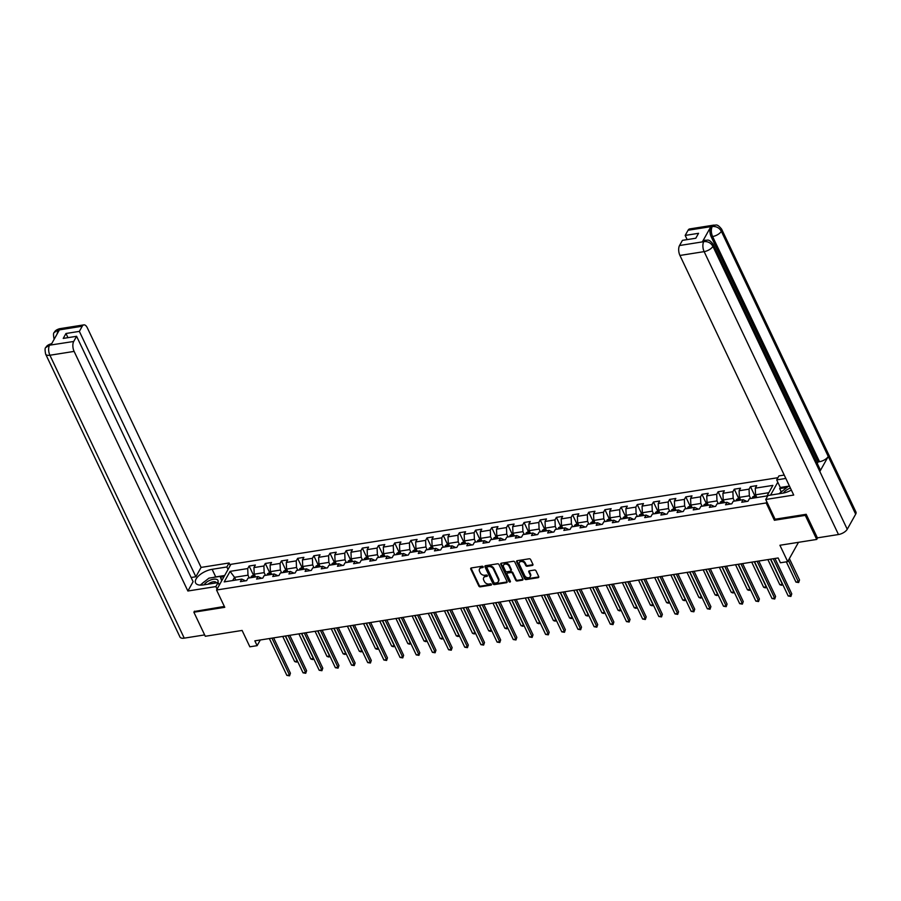<?xml version="1.0" encoding="UTF-8"?>
<svg xmlns="http://www.w3.org/2000/svg" width="901" height="901" viewBox="0 0 901 901"><rect width="100%" height="100%" fill="white"/><g stroke="black" fill="none" stroke-linecap="round" stroke-linejoin="round"><path stroke-width="1.35" d="M483.161 566.785A0.822 0.619 -150.8 0 0 482.136 566.233L471.324 567.945A1.171 0.878 -150.8 0 0 470.761 569.049L478.836 586.055A1.171 0.878 -150.8 0 0 480.301 586.833L491.113 585.121A0.822 0.619 -150.8 0 0 490.482 583.803L489.085 584.028A3.762 2.816 -150.8 0 1 484.389 581.517L483.724 580.098A3.762 2.816 -150.8 0 1 483.691 577.744A3.762 2.816 -150.8 0 1 485.538 576.561L486.934 576.347A0.822 0.619 -150.8 0 0 486.315 575.018L484.907 575.243A3.762 2.816 -150.8 0 1 480.222 572.732L479.546 571.313A3.762 2.816 -150.8 0 1 479.523 568.959A3.762 2.816 -150.8 0 1 481.371 567.776L482.767 567.562A0.822 0.619 -150.8 0 0 483.161 566.785M532.345 565.445A1.171 0.878 -150.8 0 0 532.908 564.341L530.644 559.566A1.171 0.878 -150.8 0 0 529.18 558.789L517.174 560.692A1.171 0.878 -150.8 0 0 516.6 561.796L524.675 578.791A1.171 0.878 -150.8 0 0 526.139 579.58L538.145 577.676A1.171 0.878 -150.8 0 0 538.719 576.572L535.982 570.806A1.171 0.878 -150.8 0 0 534.518 570.029L529.371 570.84A1.171 0.878 -150.8 0 0 528.808 571.944L530.16 574.804A3.142 2.354 -150.8 0 1 530.182 576.764A3.142 2.354 -150.8 0 1 527.468 577.721A3.142 2.354 -150.8 0 1 524.72 575.66L519.404 564.476A3.142 2.354 -150.8 0 1 519.381 562.506A3.142 2.354 -150.8 0 1 522.096 561.548A3.142 2.354 -150.8 0 1 524.844 563.609L525.734 565.479A1.171 0.878 -150.8 0 0 527.198 566.256L532.345 565.445L532.728 564.747A1.171 0.878 -150.8 0 0 532.998 564.668M194.458 611.171L193.873 612.218L205.293 636.275L242.099 630.441L249.859 646.805L257.123 645.657L254.837 640.848L778.149 557.967L780.424 562.776L787.688 561.627L798.489 542.323M775.051 519.122L774.398 520.271L805.291 515.383L816.723 539.44L779.917 545.263L787.688 561.627M774.398 520.271L766.177 502.949L216.544 590.009L230.904 564.33L777.923 477.699M193.873 612.218L224.766 607.319L216.544 590.009M498.996 564.578A1.171 0.878 -150.8 0 0 497.532 563.801L485.526 565.704A1.171 0.878 -150.8 0 0 484.952 566.808L493.027 583.803A1.171 0.878 -150.8 0 0 494.491 584.591L506.497 582.688A1.171 0.878 -150.8 0 0 507.072 581.584L498.996 564.578M501.35 563.193L513.356 561.289A1.171 0.878 -150.8 0 1 514.82 562.078L522.895 579.073A1.171 0.878 -150.8 0 1 522.321 580.188L517.185 580.999A1.171 0.878 -150.8 0 1 515.721 580.21L512.444 573.318A1.171 0.878 -150.8 0 0 510.98 572.529L507.567 573.07A1.171 0.878 -150.8 0 0 507.004 574.185L510.405 581.359A0.822 0.619 -150.8 0 1 508.986 581.584L500.776 564.296A1.171 0.878 -150.8 0 1 501.35 563.193M817.624 537.829L816.723 539.44M805.291 515.383L805.877 514.347M777.788 482.204L770.58 495.088M766.819 501.801L766.177 502.949M750.465 486.63L749.046 489.164L739.102 490.741L740.521 488.207L734.292 489.187L732.885 491.721L722.929 493.298L724.348 490.763L718.12 491.755L716.712 494.289L706.756 495.865L708.175 493.331L701.958 494.311L700.539 496.845L690.583 498.422L692.002 495.888L685.785 496.879L684.366 499.413L674.41 500.99L675.829 498.456L669.612 499.436L668.193 501.97L658.237 503.546L659.656 501.012L653.439 502.003L652.02 504.526L642.064 506.103L643.483 503.569L637.266 504.56L635.847 507.094L625.891 508.671L627.31 506.137L621.093 507.117L619.674 509.651L609.718 511.227L611.137 508.693L604.92 509.684L603.501 512.218L593.556 513.795L594.964 511.261L588.747 512.241L587.328 514.775L577.383 516.352L578.802 513.818L572.574 514.809L571.155 517.332L561.21 518.908L562.629 516.386L556.401 517.365L554.982 519.9L545.037 521.476L546.457 518.942L540.228 519.922L538.821 522.456L528.864 524.033L530.284 521.499L524.067 522.49L522.648 525.024L512.692 526.601L514.111 524.067L507.894 525.046L506.475 527.581L496.519 529.157L497.938 526.623L491.721 527.614L490.302 530.148L480.346 531.714L481.765 529.191L475.548 530.171L474.129 532.705L464.173 534.282L465.592 531.748L459.375 532.728L457.956 535.262L448 536.838L449.419 534.304L443.202 535.295L441.783 537.829L431.827 539.406L433.246 536.872L427.029 537.852L425.61 540.386L415.665 541.963L417.073 539.429L410.856 540.42L409.437 542.954L399.492 544.531L400.9 541.997L394.683 542.976L393.264 545.51L383.319 547.087L384.738 544.553L378.51 545.544L377.091 548.067L367.146 549.644L368.565 547.11L362.337 548.101L360.929 550.635L350.973 552.212L352.392 549.678L346.164 550.657L344.756 553.191L334.8 554.768L336.219 552.234L330.003 553.225L328.583 555.759L318.627 557.336L320.046 554.802L313.83 555.782L312.41 558.316L302.454 559.893L303.874 557.359L297.657 558.35L296.238 560.872L286.281 562.449L287.701 559.926L281.484 560.906L280.065 563.44L270.109 565.017L271.528 562.483L265.311 563.463L263.892 565.997L253.936 567.574L255.355 565.04L249.138 566.031L247.719 568.565L230.093 571.358L224.191 581.9L241.817 579.106L240.398 581.641L246.615 580.649L248.034 578.127L257.99 576.55L256.571 579.084L262.788 578.093L264.207 575.559L274.163 573.982L272.744 576.516L278.961 575.536L280.38 573.002L290.336 571.425L288.917 573.96L295.134 572.968L296.553 570.434L306.509 568.858L305.09 571.392L311.307 570.412L312.726 567.878L322.682 566.301L321.263 568.835L327.48 567.844L328.899 565.321L338.844 563.744L337.436 566.267L343.653 565.287L345.072 562.753L355.017 561.177L353.597 563.711L359.826 562.731L361.245 560.197L371.189 558.62L369.77 561.154L375.999 560.163L377.418 557.629L387.362 556.052L385.943 558.586L392.172 557.606L393.579 555.072L403.535 553.496L402.116 556.03L408.333 555.039L409.752 552.516L419.708 550.939L418.289 553.462L424.506 552.482L425.925 549.948L435.881 548.371L434.462 550.905L440.679 549.925L442.098 547.391L452.054 545.815L450.635 548.349L456.852 547.357L458.271 544.823L468.227 543.247L466.808 545.781L473.025 544.801L474.444 542.267L484.4 540.69L482.981 543.224L489.198 542.233L490.617 539.699L500.573 538.122L499.154 540.656L505.371 539.676L506.79 537.142L516.735 535.566L515.327 538.1L521.544 537.109L522.963 534.586L532.908 533.009L531.5 535.543L537.717 534.552L539.136 532.018L549.081 530.441L547.662 532.975L553.89 531.995L555.309 529.461L565.254 527.885L563.835 530.419L570.063 529.428L571.471 526.894L581.427 525.317L580.007 527.851L586.236 526.871L587.643 524.337L597.6 522.76L596.18 525.294L602.397 524.303L603.816 521.78L613.772 520.204L612.353 522.726L618.57 521.747L619.989 519.213L629.945 517.636L628.526 520.17L634.743 519.19L636.162 516.656L646.118 515.079L644.699 517.613L650.916 516.622L652.335 514.088L662.291 512.511L660.872 515.045L667.089 514.066L668.508 511.531L678.464 509.955L677.045 512.489L683.262 511.498L684.681 508.975L694.637 507.398L693.218 509.921L699.435 508.941L700.854 506.407L710.799 504.83L709.391 507.364L715.608 506.385L717.027 503.85L726.972 502.274L725.553 504.808L731.781 503.817L733.2 501.283L743.145 499.706L741.726 502.24L747.954 501.26L749.373 498.726L766.988 495.933L772.889 485.391L755.275 488.173L756.694 485.65L750.465 486.63L754.621 495.37M740.678 500.1L739.372 497.363L749.328 495.787L750.623 498.523M746.839 501.429L743.145 499.706M749.328 495.787L749.046 489.164M739.372 497.363L739.102 490.741M724.505 502.668L723.199 499.92L733.155 498.354L734.45 501.091M730.666 503.997L726.972 502.274M733.155 498.354L732.885 491.721M723.199 499.92L722.929 493.298M708.332 505.224L707.026 502.488L716.982 500.911L718.277 503.648M714.493 506.553L710.799 504.83M716.982 500.911L716.712 494.289M707.026 502.488L706.756 495.865M692.159 507.781L690.853 505.044L700.809 503.468L702.104 506.204M698.32 509.121L694.637 507.398M700.809 503.468L700.539 496.845M690.853 505.044L690.583 498.422M675.987 510.349L674.68 507.612L684.636 506.035L685.943 508.772M682.147 511.678L678.464 509.955M684.636 506.035L684.366 499.413M674.68 507.612L674.41 500.99M659.814 512.906L658.518 510.169L668.463 508.592L669.77 511.329M665.974 514.234L662.291 512.511M668.463 508.592L668.193 501.97M658.518 510.169L658.237 503.546M643.641 515.473L642.345 512.737L652.29 511.16L653.597 513.897M649.801 516.802L646.118 515.079M652.29 511.16L652.02 504.526M642.345 512.737L642.064 506.103M627.468 518.03L626.172 515.293L636.117 513.716L637.424 516.453M633.628 519.359L629.945 517.636M636.117 513.716L635.847 507.094M626.172 515.293L625.891 508.671M611.295 520.587L610 517.85L619.944 516.273L621.251 519.01M617.467 521.927L613.772 520.204M619.944 516.273L619.674 509.651M610 517.85L609.718 511.227M595.122 523.154L593.827 520.418L603.783 518.841L605.078 521.578M601.294 524.483L597.6 522.76M603.783 518.841L603.501 512.218M593.827 520.418L593.556 513.795M578.949 525.711L577.654 522.974L587.61 521.397L588.905 524.134M585.121 527.04L581.427 525.317M587.61 521.397L587.328 514.775M577.654 522.974L577.383 516.352M562.787 528.279L561.481 525.542L571.437 523.965L572.732 526.702M568.948 529.608L565.254 527.885M571.437 523.965L571.155 517.332M561.481 525.542L561.21 518.908M546.614 530.835L545.308 528.099L555.264 526.522L556.559 529.259M552.775 532.164L549.081 530.441M555.264 526.522L554.982 519.9M545.308 528.099L545.037 521.476M530.441 533.392L529.135 530.655L539.091 529.078L540.386 531.827M536.602 534.732L532.908 533.009M539.091 529.078L538.821 522.456M529.135 530.655L528.864 524.033M514.268 535.96L512.962 533.223L522.918 531.646L524.213 534.383M520.429 537.289L516.735 535.566M522.918 531.646L522.648 525.024M512.962 533.223L512.692 526.601M498.095 538.516L496.789 535.78L506.745 534.203L508.04 536.94M504.256 539.857L500.573 538.122M506.745 534.203L506.475 527.581M496.789 535.78L496.519 529.157M481.922 541.084L480.627 538.347L490.572 536.771L491.878 539.508M488.083 542.413L484.4 540.69M490.572 536.771L490.302 530.148M480.627 538.347L480.346 531.714M465.749 543.641L464.454 540.904L474.399 539.327L475.705 542.064M471.91 544.97L468.227 543.247M474.399 539.327L474.129 532.705M464.454 540.904L464.173 534.282M449.576 546.209L448.281 543.461L458.226 541.895L459.533 544.632M455.737 547.538L452.054 545.815M458.226 541.895L457.956 535.262M448.281 543.461L448 536.838M433.404 548.765L432.108 546.029L442.053 544.452L443.36 547.189M439.575 550.094L435.881 548.371M442.053 544.452L441.783 537.829M432.108 546.029L431.827 539.406M417.231 551.322L415.935 548.585L425.891 547.008L427.187 549.745M423.402 552.662L419.708 550.939M425.891 547.008L425.61 540.386M415.935 548.585L415.665 541.963M401.058 553.89L399.762 551.153L409.718 549.576L411.014 552.313M407.229 555.219L403.535 553.496M409.718 549.576L409.437 542.954M399.762 551.153L399.492 544.531M384.885 556.446L383.589 553.71L393.546 552.133L394.841 554.87M391.057 557.775L387.362 556.052M393.546 552.133L393.264 545.51M383.589 553.71L383.319 547.087M368.723 559.014L367.417 556.277L377.373 554.701L378.668 557.437M374.884 560.343L371.189 558.62M377.373 554.701L377.091 548.067M367.417 556.277L367.146 549.644M352.55 561.571L351.244 558.834L361.2 557.257L362.495 559.994M358.711 562.9L355.017 561.177M361.2 557.257L360.929 550.635M351.244 558.834L350.973 552.212M336.377 564.127L335.071 561.391L345.027 559.814L346.322 562.551M342.538 565.468L338.844 563.744M345.027 559.814L344.756 553.191M335.071 561.391L334.8 554.768M320.204 566.695L318.898 563.958L328.854 562.382L330.149 565.118M326.365 568.024L322.682 566.301M328.854 562.382L328.583 555.759M318.898 563.958L318.627 557.336M304.031 569.252L302.725 566.515L312.681 564.938L313.987 567.675M310.192 570.581L306.509 568.858M312.681 564.938L312.41 558.316M302.725 566.515L302.454 559.893M287.858 571.82L286.563 569.083L296.508 567.506L297.814 570.243M294.019 573.149L290.336 571.425M296.508 567.506L296.238 560.872M286.563 569.083L286.281 562.449M271.685 574.376L270.39 571.639L280.335 570.063L281.641 572.799M277.846 575.705L274.163 573.982M280.335 570.063L280.065 563.44M270.39 571.639L270.109 565.017M255.512 576.933L254.217 574.196L264.162 572.619L265.468 575.367M261.673 578.273L257.99 576.55M264.162 572.619L263.892 565.997M254.217 574.196L253.936 567.574M235.814 580.053L234.519 577.316L247.989 575.187L249.295 577.924M245.511 580.83L241.817 579.106M247.989 575.187L247.719 568.565M232.706 580.548L234.519 577.316L230.093 571.358M257.123 645.657L260.299 639.98M768.801 492.701L755.545 494.807L756.84 497.543M755.545 494.807L755.275 488.173M253.282 574.759L249.138 566.031M269.455 572.203L265.311 563.463M285.628 569.646L281.484 560.906M301.801 567.078L297.657 558.35M317.974 564.522L313.83 555.782M334.147 561.954L330.003 553.225M350.32 559.397L346.164 550.657M366.493 556.841L362.337 548.101M382.666 554.273L378.51 545.544M398.839 551.716L394.683 542.976M415.001 549.148L410.856 540.42M431.174 546.592L427.029 537.852M447.346 544.035L443.202 535.295M463.519 541.467L459.375 532.728M479.692 538.911L475.548 530.171M495.865 536.343L491.721 527.614M512.038 533.786L507.894 525.046M528.211 531.218L524.067 522.49M544.384 528.662L540.228 519.922M560.557 526.105L556.401 517.365M576.73 523.537L572.574 514.809M592.892 520.981L588.747 512.241M609.065 518.413L604.92 509.684M625.238 515.856L621.093 507.117M641.411 513.3L637.266 504.56M657.584 510.732L653.439 502.003M673.757 508.175L669.612 499.436M689.929 505.607L685.785 496.879M706.102 503.051L701.958 494.311M722.275 500.494L718.12 491.755M738.448 497.926L734.292 489.187M483.195 566.853A0.822 0.619 -150.8 0 1 483.161 566.864L481.753 567.089A3.762 2.816 -150.8 0 0 479.906 568.272A3.762 2.816 -150.8 0 0 479.749 568.632M483.916 577.417A3.762 2.816 -150.8 0 1 484.085 577.057A3.762 2.816 -150.8 0 1 485.932 575.874L487.328 575.649A0.822 0.619 -150.8 0 0 487.362 575.638M471.054 568.035A1.171 0.878 -150.8 0 0 471.144 568.362L479.219 585.357A1.171 0.878 -150.8 0 0 480.683 586.146L491.495 584.434A0.822 0.619 -150.8 0 0 491.541 584.422M485.256 565.783A1.171 0.878 -150.8 0 0 485.346 566.11L493.421 583.116A1.171 0.878 -150.8 0 0 494.886 583.893L506.891 581.99A1.171 0.878 -150.8 0 0 507.162 581.911M487.272 566.842A0.822 0.619 -150.8 0 0 486.878 567.619L493.962 582.542A0.822 0.619 -150.8 0 0 494.987 583.093L496.462 582.857A3.762 2.816 -150.8 0 0 498.309 581.674A3.762 2.816 -150.8 0 0 498.287 579.32L493.433 569.117A3.762 2.816 -150.8 0 0 488.747 566.605L487.272 566.842L487.655 566.155A0.822 0.619 -150.8 0 0 487.261 566.414L486.867 567.101M498.467 581.303A3.762 2.816 -150.8 0 0 498.692 580.976A3.762 2.816 -150.8 0 0 498.67 578.622L498.287 579.32M487.655 566.155L489.13 565.918A3.762 2.816 -150.8 0 1 493.827 568.418L498.67 578.622M507.297 573.16A1.171 0.878 -150.8 0 1 507.961 572.383L511.363 571.842A1.171 0.878 -150.8 0 1 512.838 572.619L516.104 579.523A1.171 0.878 -150.8 0 0 517.568 580.3L522.715 579.489A1.171 0.878 -150.8 0 0 522.985 579.399M501.08 563.283A1.171 0.878 -150.8 0 0 501.17 563.609L509.369 580.886A0.822 0.619 -150.8 0 0 510.439 581.427M509.042 566.166A3.142 2.354 -150.8 0 0 506.294 564.105A3.142 2.354 -150.8 0 0 503.58 565.062A3.142 2.354 -150.8 0 0 503.603 567.022L505.472 570.964A1.171 0.878 -150.8 0 0 506.948 571.752L510.349 571.211A1.171 0.878 -150.8 0 0 510.923 570.108L509.042 566.166L509.437 565.468A3.142 2.354 -150.8 0 0 506.689 563.407A3.142 2.354 -150.8 0 0 503.974 564.364A3.142 2.354 -150.8 0 0 503.817 564.736M511.013 570.434A1.171 0.878 -150.8 0 0 511.306 569.409L510.923 570.108M509.437 565.468L511.306 569.409M519.618 562.179A3.142 2.354 -150.8 0 1 519.776 561.807A3.142 2.354 -150.8 0 1 522.49 560.85A3.142 2.354 -150.8 0 1 525.238 562.911L526.128 564.781A1.171 0.878 -150.8 0 0 527.592 565.569L532.728 564.747M530.34 576.403A3.142 2.354 -150.8 0 0 530.576 576.077A3.142 2.354 -150.8 0 0 530.554 574.106L530.16 574.804M529.101 570.93A1.171 0.878 -150.8 0 0 529.191 571.257L530.554 574.106M516.892 560.771A1.171 0.878 -150.8 0 0 516.994 561.098L525.058 578.104A1.171 0.878 -150.8 0 0 526.533 578.881L538.539 576.978A1.171 0.878 -150.8 0 0 538.809 576.899M254.397 574.59L251.323 576.336A3.176 1.532 81 0 0 250.985 577.654M254.195 577.147A3.176 1.532 -99 0 1 254.307 576.471L253.057 576.663A3.176 1.532 81 0 0 252.956 577.338M282.723 636.421L294.627 661.503L297.217 661.097L285.313 636.016M297.623 661.424L296.294 662.111L294.627 661.503M297.33 661.953L297.353 660.861M271.956 638.133L289.458 674.973L286.867 675.39L269.365 638.539M273.634 637.863L290.426 673.238L289.559 675.829L286.867 675.39M290.426 673.238L289.559 675.829M217.659 582.654A7.782 3.559 -25.4 0 0 216.465 579.309A7.782 3.559 -25.4 0 0 204.189 584.783M216.353 582.857A5.327 2.433 -25.4 0 0 216.263 582.598A5.327 2.433 -25.4 0 0 215.249 581.843A5.327 2.433 -25.4 0 0 208.086 584.175M200.225 585.121L208.942 578.149L220.137 576.381L221.984 580.278M220.137 576.381L221.691 580.796M220.171 583.521L218.999 584.456M790.402 488.083A7.782 3.559 -25.4 0 0 783.487 493.027M779.05 493.748L788.229 486.405L789.513 486.202M213.12 577.485A13.47 6.161 -25.4 0 1 215.733 576.91L212.129 569.308A13.47 6.161 -25.4 0 0 199.617 574.996A13.47 6.161 -25.4 0 0 195.585 582.891A13.47 6.161 -25.4 0 0 203.389 584.918L218.11 582.587L215.88 586.574L187.881 591.011L74.119 351.401L49.904 355.242L184.243 638.145L204.651 634.912M212.129 569.308L226.849 566.977L229.079 562.979L201.092 567.416L195.866 576.753L79.356 331.377L82.25 326.207L57.855 330.138L59.342 329.991L50.997 344.903L49.409 345.218L73.702 341.468A7.185 3.458 81 0 0 74.119 351.401M191.125 577.496L195.866 576.753M67.958 337.661L65.976 333.494L63.228 338.416L76.596 336.298L193.107 581.674L187.881 591.011M219.292 585.076L218.11 582.587M217.062 589.074L215.88 586.574M230.262 565.479L229.079 562.979M228.032 569.466L226.849 566.977M201.092 567.416L87.318 327.818A7.185 3.458 81 0 0 83.861 324.878A7.185 3.458 81 0 0 82.25 326.207M184.243 638.145A7.366 3.367 154.6 0 1 179.975 637.03L45.647 354.127A7.366 3.367 154.6 0 0 49.904 355.242A7.185 3.458 -99 0 1 49.499 345.297M76.596 336.298L73.702 341.468M65.976 333.494L79.356 331.377M194.267 611.497L224.349 606.441M205.237 581.111A13.47 6.161 -25.4 0 0 201.914 583.769M215.733 576.91L224.664 575.491M224.045 576.606L220.508 577.158M57.09 334.012L57.946 330.205M54.094 339.035L54.173 339.215A7.366 3.367 154.6 0 1 54.094 339.035C53.272 334.924 53.328 332.739 54.274 332.469L57.833 330.138M45.647 354.127C44.825 349.948 44.904 347.741 45.861 347.504L49.397 345.218M765.726 499.492L793.713 495.054L679.94 255.456A7.185 3.458 -99 0 1 679.534 245.523L703.737 241.682L705.449 240.184C707.567 240.77 708.242 238.101 713.164 244.227L820.09 469.398A7.366 3.367 154.6 0 1 819.831 471.516L847.244 529.247A7.366 3.367 154.6 0 1 838.482 534.53L817.387 537.863L806.192 514.291L775.085 519.213L765.726 499.492L767.956 495.505L782.676 493.174A13.47 6.161 -25.4 0 0 791.348 490.076M782.068 491.327L781.054 491.484L779.68 488.601L780.3 487.497L776.696 479.895L778.926 475.897L784.219 475.064M776.696 479.895L785.83 478.442M781.054 491.484L780.39 492.667M679.534 245.523L682.429 240.353L695.797 238.236L698.557 233.303L685.177 235.42L688.071 230.251A7.185 3.458 -99 0 1 689.693 228.933L713.896 225.092A7.185 3.458 81 0 0 712.286 226.421L688.071 230.251M713.896 225.092C716.058 225.712 716.599 222.952 721.622 229.136L855.95 512.05A7.366 3.367 154.6 0 1 855.668 514.189L828.256 456.458A7.366 3.367 154.6 0 1 819.516 461.695L712.59 236.535L711.193 236.749A7.185 3.458 -99 0 1 710.788 226.815L702.431 241.738A7.185 3.458 -99 0 1 704.053 240.409L705.449 240.184M847.244 529.247L855.668 514.189M713.164 244.227A7.366 3.367 154.6 0 1 712.916 246.345L819.831 471.516L828.256 456.458L721.341 231.287C719.325 227.829 716.34 226.23 712.376 226.5L712.286 226.421M685.177 235.42L687.159 239.598M817.263 463.441L818.108 461.92L711.193 236.749M818.108 461.92L819.516 461.695M780.3 487.497L789.434 486.044M786.911 487.452L779.68 488.601M838.482 534.53L704.143 251.627A7.366 3.367 154.6 0 0 712.916 246.345C710.878 242.887 707.893 241.299 703.94 241.592M270.57 572.022L267.496 573.779A3.176 1.532 81 0 0 267.158 575.097M270.368 574.59A3.176 1.532 -99 0 1 270.48 573.914L269.23 574.106A3.176 1.532 81 0 0 269.129 574.782M298.895 633.865L310.8 658.946L313.39 658.541L301.486 633.459M313.796 658.868L312.467 659.555L310.8 658.946M313.503 659.386L313.525 658.304M286.743 569.466L283.669 571.223A3.176 1.532 81 0 0 283.331 572.529M286.541 572.022A3.176 1.532 -99 0 1 286.653 571.347L285.403 571.549A3.176 1.532 81 0 0 285.302 572.225M315.068 631.308L326.973 656.39L329.563 655.973L317.659 630.891M329.969 656.3L328.64 656.998L326.973 656.39M329.676 656.829L329.698 655.737M288.129 635.565L305.63 672.416L303.04 672.822L285.538 635.982M289.795 635.306L306.599 670.682L305.732 673.272L303.04 672.822M306.599 670.682L305.732 673.272M304.301 633.009L321.803 669.848L319.202 670.265L301.711 633.414M305.968 632.739L322.772 668.114L321.905 670.704L319.202 670.265M322.772 668.114L321.905 670.704M302.916 566.909L299.887 568.621A3.176 1.532 81 0 0 299.504 569.973M299.887 568.621L303.457 568.047M302.713 569.466A3.176 1.532 -99 0 1 302.815 568.79L301.576 568.981A3.176 1.532 81 0 0 301.475 569.657M331.241 628.74L343.146 653.822L345.736 653.416L333.832 628.335M346.142 653.743L344.813 654.43L343.146 653.822M345.849 654.272L345.871 653.18M319.089 564.341L316.014 566.098A3.176 1.532 81 0 0 315.677 567.416M318.886 566.898A3.176 1.532 -99 0 1 318.988 566.222L317.749 566.425A3.176 1.532 81 0 0 317.636 567.101M347.403 626.184L359.319 651.265L361.909 650.849L350.005 625.767M362.315 651.186L360.986 651.873L359.319 651.265M362.022 651.705L362.044 650.612M335.262 561.785L332.187 563.53A3.176 1.532 81 0 0 331.838 564.848M335.059 564.341A3.176 1.532 -99 0 1 335.161 563.666L333.922 563.857A3.176 1.532 81 0 0 333.809 564.533M363.576 623.616L375.492 648.697L378.082 648.292L366.178 623.21M378.488 648.619L377.159 649.306L375.492 648.697M378.195 649.148L378.217 648.056M320.474 630.441L337.965 667.292L335.375 667.697L317.884 630.858M322.141 630.182L338.945 665.557L338.078 668.148L335.375 667.697M338.945 665.557L338.078 668.148M336.647 627.884L354.138 664.724L351.548 665.141L334.057 628.301M338.314 627.625L355.118 662.99L354.251 665.58L351.548 665.141M355.118 662.99L354.251 665.58M352.82 625.328L370.311 662.167L367.721 662.584L350.23 625.733M354.487 625.057L371.291 660.433L370.424 663.023L367.721 662.584M371.291 660.433L370.424 663.023M351.435 559.217L348.36 560.974A3.176 1.532 81 0 0 348.011 562.292M351.232 561.785A3.176 1.532 -99 0 1 351.334 561.098L350.095 561.3A3.176 1.532 81 0 0 349.982 561.976M379.749 621.059L391.665 646.141L394.255 645.735L382.339 620.643M394.661 646.062L393.32 646.749L391.665 646.141M394.356 646.58L394.39 645.499M368.993 622.76L386.484 659.611L383.894 660.016L366.403 623.177M370.66 622.501L387.453 657.876L386.597 660.456L383.894 660.016M387.453 657.876L386.597 660.456M367.597 556.66L364.533 558.417A3.176 1.532 81 0 0 364.184 559.724M367.405 559.217A3.176 1.532 -99 0 1 367.507 558.541L366.268 558.744A3.176 1.532 81 0 0 366.155 559.42M395.922 618.503L407.838 643.584L410.428 643.168L398.512 618.086M410.822 643.494L409.493 644.192L407.838 643.584M410.529 644.024L410.563 642.931M385.166 620.203L402.657 657.043L400.067 657.46L382.576 620.609M386.833 619.933L403.625 655.309L402.77 657.899L400.067 657.46M403.625 655.309L402.77 657.899M383.77 554.104L380.706 555.849A3.176 1.532 81 0 0 380.357 557.167M383.578 556.66A3.176 1.532 -99 0 1 383.68 555.985L382.441 556.176A3.176 1.532 81 0 0 382.328 556.852M412.095 615.935L424.011 641.016L426.601 640.611L414.685 615.529M426.995 640.938L425.666 641.625L424.011 641.016M426.702 641.467L426.736 640.374M401.339 617.635L418.83 654.486L416.239 654.892L398.749 618.052M403.006 617.376L419.798 652.752L418.942 655.342L416.239 654.892M419.798 652.752L418.942 655.342M399.943 551.536L396.913 553.248A3.176 1.532 81 0 0 396.53 554.599M396.913 553.248L400.495 552.685M399.74 554.092A3.176 1.532 -99 0 1 399.853 553.417L398.602 553.619A3.176 1.532 81 0 0 398.501 554.295M428.268 613.378L440.184 638.46L442.774 638.043L430.858 612.962M443.168 638.381L441.839 639.068L440.184 638.46M442.875 638.899L442.898 637.807M417.512 615.079L435.003 651.919L432.412 652.335L414.91 615.484M419.179 614.82L435.971 650.184L435.115 652.774L432.412 652.335M435.971 650.184L435.115 652.774M416.116 548.979L413.041 550.725A3.176 1.532 81 0 0 412.703 552.043M415.913 551.536A3.176 1.532 -99 0 1 416.025 550.86L414.775 551.052A3.176 1.532 81 0 0 414.674 551.727M444.441 610.81L456.345 635.892L458.947 635.487L447.031 610.405M459.341 635.813L458.012 636.5L456.345 635.892M459.048 636.343L459.071 635.25M433.674 612.522L451.176 649.362L448.585 649.767L431.083 612.928M435.352 612.252L452.144 647.628L451.277 650.218L448.585 649.767M452.144 647.628L451.277 650.218M432.289 546.411L429.214 548.168A3.176 1.532 81 0 0 428.876 549.486M432.086 548.968A3.176 1.532 -99 0 1 432.198 548.292L430.948 548.495A3.176 1.532 81 0 0 430.847 549.171M460.614 608.254L472.518 633.335L475.109 632.93L463.204 607.837M475.514 633.257L474.185 633.944L472.518 633.335M475.221 633.775L475.244 632.682M449.847 609.954L467.349 646.805L464.758 647.211L447.256 610.371M451.525 609.695L468.317 645.071L467.45 647.65L464.758 647.211M468.317 645.071L467.45 647.65M448.461 543.855L445.387 545.601A3.176 1.532 81 0 0 445.049 546.918M448.259 546.411A3.176 1.532 -99 0 1 448.371 545.736L447.121 545.927A3.176 1.532 81 0 0 447.02 546.614M476.787 605.686L488.691 630.779L491.282 630.362L479.377 605.281M491.687 630.689L490.358 631.376L488.691 630.779M491.394 631.218L491.417 630.126M466.02 607.398L483.522 644.238L480.931 644.654L463.429 607.803M467.698 607.128L484.49 642.503L483.623 645.093L480.931 644.654M484.49 642.503L483.623 645.093M464.634 541.287L461.56 543.044A3.176 1.532 81 0 0 461.222 544.362M464.432 543.855A3.176 1.532 -99 0 1 464.544 543.179L463.294 543.371A3.176 1.532 81 0 0 463.193 544.046M492.96 603.129L504.864 628.211L507.454 627.806L495.55 602.724M507.86 628.132L506.531 628.819L504.864 628.211M507.567 628.65L507.59 627.569M482.193 604.83L499.695 641.681L497.104 642.086L479.602 605.247M483.86 604.571L500.663 639.947L499.796 642.537L497.104 642.086M500.663 639.947L499.796 642.537M480.807 538.73L477.733 540.487A3.176 1.532 81 0 0 477.395 541.794M480.605 541.287A3.176 1.532 -99 0 1 480.706 540.611L479.467 540.814A3.176 1.532 81 0 0 479.366 541.49M509.133 600.573L521.037 625.654L523.627 625.238L511.723 600.156M524.033 625.576L522.704 626.263L521.037 625.654M523.74 626.094L523.763 625.001M498.366 602.273L515.868 639.113L513.266 639.53L495.775 602.679M500.032 602.003L516.836 637.379L515.969 639.969L513.266 639.53M516.836 637.379L515.969 639.969M496.98 536.174L493.906 537.92A3.176 1.532 81 0 0 493.568 539.237M496.778 538.73A3.176 1.532 -99 0 1 496.879 538.055L495.64 538.246A3.176 1.532 81 0 0 495.527 538.922M525.306 598.005L537.21 623.087L539.8 622.681L527.896 597.6M540.206 623.008L538.877 623.695L537.21 623.087M539.913 623.537L539.936 622.445M514.539 599.717L532.029 636.557L529.439 636.962L511.948 600.122M516.205 599.447L533.009 634.822L532.142 637.412L529.439 636.962M533.009 634.822L532.142 637.412M513.153 533.606L510.079 535.363A3.176 1.532 81 0 0 509.741 536.681M512.951 536.163A3.176 1.532 -99 0 1 513.052 535.487L511.813 535.69A3.176 1.532 81 0 0 511.7 536.365M541.467 595.448L553.383 620.53L555.973 620.113L544.069 595.032M556.379 620.451L555.05 621.138L553.383 620.53M556.086 620.969L556.108 619.877M530.712 597.149L548.202 634L545.612 634.405L528.121 597.566M532.378 596.89L549.182 632.265L548.315 634.845L545.612 634.405M549.182 632.265L548.315 634.845M529.326 531.049L526.252 532.795A3.176 1.532 81 0 0 525.902 534.113M529.124 533.606A3.176 1.532 -99 0 1 529.225 532.93L527.986 533.122A3.176 1.532 81 0 0 527.873 533.797M557.64 592.881L569.556 617.962L572.146 617.557L560.231 592.475M572.552 617.883L571.211 618.57L569.556 617.962M572.259 618.413L572.281 617.32M546.884 594.592L564.375 631.432L561.785 631.849L544.294 594.998M548.551 594.322L565.344 629.698L564.488 632.288L561.785 631.849M565.344 629.698L564.488 632.288M545.499 528.482L542.425 530.239A3.176 1.532 81 0 0 542.075 531.556M545.296 531.049A3.176 1.532 -99 0 1 545.398 530.374L544.159 530.565A3.176 1.532 81 0 0 544.046 531.241M573.813 590.324L585.729 615.406L588.319 615L576.403 589.918M588.725 615.327L587.384 616.014L585.729 615.406M588.421 615.845L588.454 614.764M563.057 592.025L580.548 628.875L577.958 629.281L560.467 592.441M564.724 591.766L581.517 627.141L580.661 629.731L577.958 629.281M581.517 627.141L580.661 629.731M561.661 525.925L558.597 527.682A3.176 1.532 81 0 0 558.248 528.988M561.469 528.482A3.176 1.532 -99 0 1 561.571 527.806L560.332 528.009A3.176 1.532 81 0 0 560.219 528.684M589.986 587.767L601.902 612.849L604.492 612.432L592.576 587.351M604.886 612.759L603.557 613.457L601.902 612.849M604.594 613.288L604.627 612.196M579.23 589.468L596.721 626.308L594.131 626.724L576.64 589.873M580.897 589.198L597.69 624.573L596.834 627.164L594.131 626.724M597.69 624.573L596.834 627.164M577.834 523.368L574.759 525.114A3.176 1.532 81 0 0 574.421 526.432M577.642 525.925A3.176 1.532 -99 0 1 577.744 525.249L576.505 525.441A3.176 1.532 81 0 0 576.392 526.116M606.159 585.2L618.075 610.281L620.665 609.876L608.749 584.794M621.059 610.202L619.73 610.889L618.075 610.281M620.766 610.732L620.789 609.639M595.403 586.9L612.894 623.751L610.304 624.156L592.813 587.317M597.07 586.641L613.863 622.017L613.007 624.607L610.304 624.156M613.863 622.017L613.007 624.607M594.007 520.801L590.932 522.557A3.176 1.532 81 0 0 590.594 523.875M593.804 523.357A3.176 1.532 -99 0 1 593.917 522.681L592.667 522.884A3.176 1.532 81 0 0 592.565 523.56M622.332 582.643L634.248 607.725L636.838 607.308L624.922 582.226M637.232 607.646L635.903 608.333L634.248 607.725M636.939 608.164L636.962 607.071M611.576 584.344L629.067 621.183L626.477 621.6L608.975 584.76M613.243 584.085L630.036 619.449L629.168 622.039L626.477 621.6M630.036 619.449L629.168 622.039M610.18 518.244L607.105 519.99A3.176 1.532 81 0 0 606.767 521.307M609.977 520.801A3.176 1.532 -99 0 1 610.09 520.125L608.839 520.316A3.176 1.532 81 0 0 608.738 520.992M638.505 580.075L650.409 605.157L653.011 604.751L641.095 579.67M653.405 605.078L652.076 605.765L650.409 605.157M653.112 605.607L653.135 604.515M627.738 581.787L645.24 618.627L642.65 619.043L625.148 582.192M629.416 581.517L646.208 616.892L645.341 619.483L642.65 619.043M646.208 616.892L645.341 619.483M626.353 515.676L623.278 517.433A3.176 1.532 81 0 0 622.94 518.751M626.15 518.244A3.176 1.532 -99 0 1 626.263 517.557L625.012 517.76A3.176 1.532 81 0 0 624.911 518.435M654.678 577.518L666.582 602.6L669.173 602.195L657.268 577.102M669.578 602.521L668.249 603.208L666.582 602.6M669.285 603.039L669.308 601.958M643.911 579.219L661.413 616.07L658.822 616.475L641.321 579.636M645.589 578.96L662.381 614.336L661.514 616.915L658.822 616.475M662.381 614.336L661.514 616.915M642.526 513.12L639.451 514.876A3.176 1.532 81 0 0 639.113 516.183M642.323 515.676A3.176 1.532 -99 0 1 642.436 515L641.185 515.203A3.176 1.532 81 0 0 641.084 515.879M670.851 574.962L682.755 600.043L685.346 599.627L673.441 574.545M685.751 599.953L684.422 600.652L682.755 600.043M685.458 600.483L685.481 599.39M660.084 576.663L677.586 613.502L674.995 613.919L657.493 577.068M661.751 576.392L678.554 611.768L677.687 614.358L674.995 613.919M678.554 611.768L677.687 614.358M658.699 510.563L655.624 512.309A3.176 1.532 81 0 0 655.286 513.626M658.496 513.12A3.176 1.532 -99 0 1 658.608 512.444L657.358 512.635A3.176 1.532 81 0 0 657.257 513.311M687.024 572.394L698.928 597.476L701.519 597.07L689.614 571.989M701.924 597.397L700.595 598.084L698.928 597.476M701.631 597.926L701.654 596.834M676.257 574.095L693.759 610.946L691.157 611.351L673.666 574.511M677.924 573.836L694.727 609.211L693.86 611.802L691.157 611.351M694.727 609.211L693.86 611.802M674.872 507.995L671.797 509.752A3.176 1.532 81 0 0 671.459 511.058M674.669 510.552A3.176 1.532 -99 0 1 674.77 509.876L673.531 510.079A3.176 1.532 81 0 0 673.43 510.754M703.197 569.837L715.101 594.919L717.692 594.502L705.787 569.421M718.097 594.84L716.768 595.527L715.101 594.919M717.804 595.358L717.827 594.266M692.43 571.538L709.92 608.378L707.33 608.794L689.839 571.944M694.097 571.279L710.9 606.643L710.033 609.234L707.33 608.794M710.9 606.643L710.033 609.234M691.044 505.438L687.97 507.184A3.176 1.532 81 0 0 687.632 508.502M690.842 507.995A3.176 1.532 -99 0 1 690.943 507.319L689.704 507.511A3.176 1.532 81 0 0 689.592 508.187M719.358 567.27L731.274 592.351L733.865 591.946L721.96 566.864M734.27 592.272L732.941 592.959L731.274 592.351M733.977 592.802L734 591.709M708.603 568.981L726.093 605.821L723.503 606.227L706.012 569.387M710.27 568.711L727.073 604.087L726.206 606.677L723.503 606.227M727.073 604.087L726.206 606.677M707.217 502.871L704.143 504.628A3.176 1.532 81 0 0 703.794 505.945M707.015 505.427A3.176 1.532 -99 0 1 707.116 504.751L705.877 504.954A3.176 1.532 81 0 0 705.765 505.63M735.531 564.713L747.447 589.795L750.037 589.389L738.133 564.296M750.443 589.716L749.114 590.403L747.447 589.795M750.15 590.234L750.173 589.141M724.776 566.414L742.266 603.265L739.676 603.67L722.185 566.83M726.443 566.155L743.246 601.53L742.379 604.109L739.676 603.67M743.246 601.53L742.379 604.109M723.39 500.314L720.316 502.06A3.176 1.532 81 0 0 719.967 503.377M723.188 502.871A3.176 1.532 -99 0 1 723.289 502.195L722.05 502.386A3.176 1.532 81 0 0 721.938 503.073M751.704 562.145L763.62 587.238L766.21 586.821L754.295 561.74M766.616 587.148L765.276 587.835L763.62 587.238M766.323 587.677L766.346 586.585M740.949 563.857L758.439 600.697L755.849 601.113L738.358 564.263M742.615 563.587L759.408 598.962L758.552 601.553L755.849 601.113M759.408 598.962L758.552 601.553M739.563 497.746L736.534 499.469A3.176 1.532 81 0 0 736.14 500.821M736.534 499.469L740.104 498.895M739.361 500.314A3.176 1.532 -99 0 1 739.462 499.638L738.223 499.83A3.176 1.532 81 0 0 738.11 500.505M767.877 559.589L779.793 584.67L782.383 584.265L770.468 559.183M782.778 584.591L781.449 585.278L779.793 584.67M782.485 585.109L782.518 584.028M757.122 561.289L774.612 598.14L772.022 598.546L754.531 561.706M758.788 561.03L775.581 596.406L774.725 598.996L772.022 598.546M775.581 596.406L774.725 598.996M755.725 495.19L752.662 496.947A3.176 1.532 81 0 0 752.312 498.253M786.336 561.841L795.966 582.114L798.556 581.697L799.525 579.962L789.377 558.597M755.534 497.746A3.176 1.532 -99 0 1 755.635 497.07L754.396 497.273A3.176 1.532 81 0 0 754.283 497.949M799.525 579.962L798.658 582.553L788.409 560.332M798.658 582.553L795.966 582.114M773.295 558.733L790.785 595.572L788.195 595.989L770.704 559.138M774.961 558.462L791.754 593.838L790.898 596.428L788.195 595.989M791.754 593.838L790.898 596.428M481.753 567.089L481.371 567.776M487.328 575.649L486.934 576.347M485.932 575.874L485.538 576.561M491.495 584.434L491.113 585.121M480.683 586.146L480.301 586.833M479.219 585.357L478.836 586.055M471.144 568.362L470.761 569.049M483.161 566.864L482.767 567.562M506.891 581.99L506.497 582.688M494.886 583.893L494.491 584.591M493.421 583.116L493.027 583.803M485.346 566.11L484.952 566.808M493.827 568.418L493.433 569.117M489.13 565.918L488.747 566.605M522.715 579.489L522.321 580.188M517.568 580.3L517.185 580.999M516.104 579.523L515.721 580.21M512.838 572.619L512.444 573.318M511.363 571.842L510.98 572.529M507.961 572.383L507.567 573.07M509.369 580.886L508.986 581.584M501.17 563.609L500.776 564.296M527.592 565.569L527.198 566.256M526.128 564.781L525.734 565.479M525.238 562.911L524.844 563.609M529.191 571.257L528.808 571.944M538.539 576.978L538.145 577.676M526.533 578.881L526.139 579.58M525.058 578.104L524.675 578.791M516.994 561.098L516.6 561.796M254.938 575.739L251.368 576.302M253.35 577.282L253.057 576.663M54.297 332.424C54.984 330.768 56.774 329.529 59.657 328.707A7.185 3.458 81 0 0 58.036 330.036M45.883 347.471C46.548 345.86 48.327 344.632 51.211 343.799L49.589 345.128M710.788 226.815L712.376 226.5M703.827 241.513L702.431 241.738M703.737 241.682A7.185 3.458 -99 0 0 704.143 251.627L679.94 255.456M721.622 229.136A7.366 3.367 154.6 0 1 721.341 231.287A7.366 3.367 154.6 0 1 712.59 236.535C711.058 232.852 710.923 229.541 712.184 226.59M271.111 573.171L267.541 573.746M269.523 574.714L269.23 574.106M287.284 570.615L283.714 571.178M285.696 572.158L285.403 571.549M301.869 569.601L301.576 568.981M319.63 565.49L316.06 566.053M318.042 567.033L317.749 566.425M335.803 562.934L332.232 563.497M334.215 564.476L333.922 563.857M351.976 560.366L348.405 560.929M350.388 561.909L350.095 561.3M368.149 557.809L364.578 558.372M366.549 559.352L366.268 558.744M384.322 555.241L380.751 555.816M382.722 556.795L382.441 556.176M398.895 554.228L398.602 553.619M416.667 550.128L413.086 550.691M415.068 551.671L414.775 551.052M432.829 547.56L429.259 548.123M431.241 549.103L430.948 548.495M449.002 545.004L445.432 545.567M447.414 546.547L447.121 545.927M465.175 542.436L461.605 543.01M463.587 543.99L463.294 543.371M481.348 539.879L477.778 540.442M479.76 541.422L479.467 540.814M497.521 537.311L493.951 537.886M495.933 538.866L495.64 538.246M513.694 534.755L510.124 535.318M512.106 536.298L511.813 535.69M529.867 532.198L526.297 532.761M528.279 533.741L527.986 533.122M546.04 529.63L542.47 530.205M544.452 531.173L544.159 530.565M562.213 527.074L558.643 527.637M560.613 528.617L560.332 528.009M578.386 524.506L574.804 525.08M576.786 526.06L576.505 525.441M594.559 521.949L590.977 522.512M592.959 523.492L592.667 522.884M610.732 519.393L607.15 519.956M609.132 520.936L608.839 520.316M626.893 516.825L623.323 517.388M625.305 518.368L625.012 517.76M643.066 514.268L639.496 514.831M641.478 515.811L641.185 515.203M659.239 511.7L655.669 512.275M657.651 513.255L657.358 512.635M675.412 509.144L671.842 509.707M673.824 510.687L673.531 510.079M691.585 506.587L688.015 507.15M689.997 508.13L689.704 507.511M707.758 504.019L704.188 504.583M706.17 505.562L705.877 504.954M723.931 501.463L720.361 502.026M722.343 503.006L722.05 502.386M738.516 500.449L738.223 499.83M756.277 496.338L752.707 496.901M754.678 497.881L754.396 497.273M479.906 568.272L479.523 568.959M484.085 577.057L483.691 577.744M498.692 580.976L498.309 581.674M507.387 572.754L506.993 573.441M503.974 564.364L503.58 565.062M511.317 570.153L510.923 570.84M519.776 561.807L519.381 562.506M530.576 576.077L530.182 576.764M83.861 324.878L59.657 328.707"/></g></svg>
